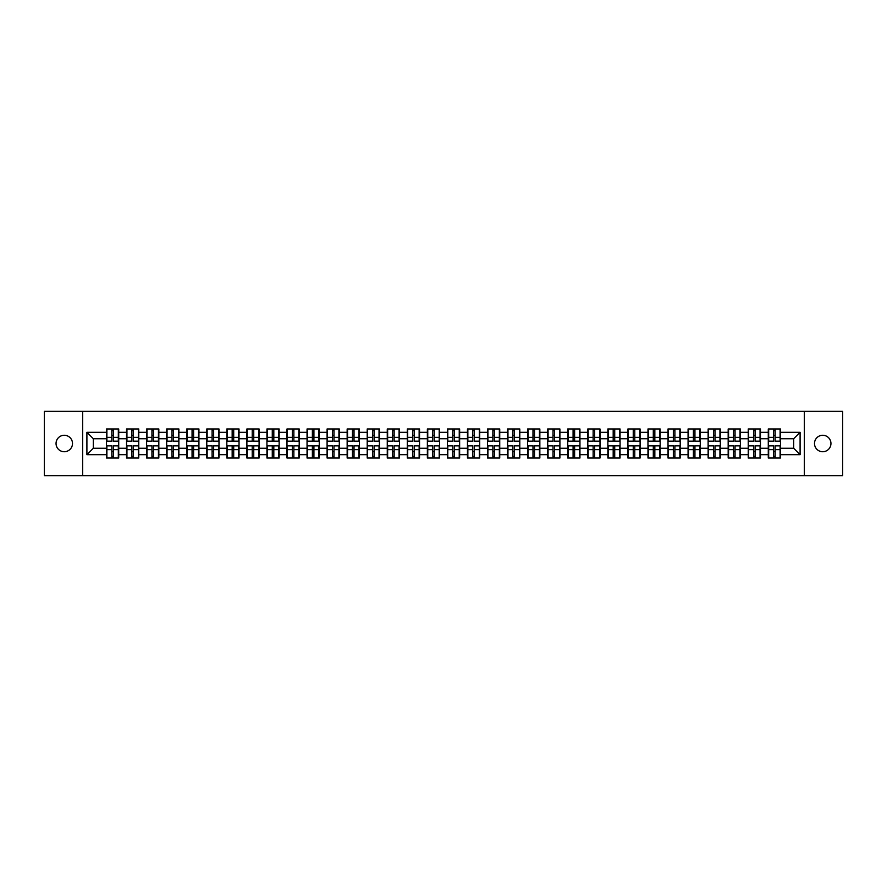 <?xml version="1.0" encoding="UTF-8"?>
<svg xmlns="http://www.w3.org/2000/svg" width="887" height="887" viewBox="0 0 887 887"><rect width="100%" height="100%" fill="white"/><g stroke="black" fill="none" stroke-linecap="round" stroke-linejoin="round"><path stroke-width="1.33" d="M822.726 451.727A8.227 8.227 0 0 1 814.499 443.5A8.227 8.227 0 0 1 822.726 435.273A8.227 8.227 0 0 1 830.953 443.5A8.227 8.227 0 0 1 822.726 451.727M64.274 451.727A8.227 8.227 0 0 1 56.047 443.5A8.227 8.227 0 0 1 64.274 435.273A8.227 8.227 0 0 1 72.501 443.5A8.227 8.227 0 0 1 64.274 451.727M804.343 475.643L842.65 475.643L842.65 411.357L804.343 411.357L804.343 475.643L82.657 475.643L82.657 411.357L44.35 411.357L44.35 475.643L82.657 475.643M804.343 411.357L82.657 411.357M793.677 448.257L793.677 438.743L780.493 438.743L780.493 448.257L793.677 448.257L800.096 454.687L800.096 432.313L780.493 432.313L780.493 428.975L768.286 428.975L768.286 438.743L760.447 438.743L760.447 448.257L768.286 448.257L768.286 438.743M800.096 454.687L780.493 454.687L780.493 458.025L768.286 458.025L768.286 454.687L760.447 454.687L760.447 458.025L748.229 458.025L748.229 454.687L740.39 454.687L740.39 458.025L728.172 458.025L728.172 454.687L720.333 454.687L720.333 458.025L708.125 458.025L708.125 454.687L700.275 454.687L700.275 458.025L688.068 458.025L688.068 454.687L680.229 454.687L680.229 458.025L668.011 458.025L668.011 454.687L660.172 454.687L660.172 458.025L647.965 458.025L647.965 454.687L640.115 454.687L640.115 458.025L627.907 458.025L627.907 454.687L620.068 454.687L620.068 458.025L607.85 458.025L607.85 454.687L600.011 454.687L600.011 458.025L587.793 458.025L587.793 454.687L579.954 454.687L579.954 458.025L567.747 458.025L567.747 454.687L559.908 454.687L559.908 458.025L547.689 458.025L547.689 454.687L539.85 454.687L539.85 458.025L527.632 458.025L527.632 454.687L519.793 454.687L519.793 458.025L507.586 458.025L507.586 454.687L499.736 454.687L499.736 458.025L487.528 458.025L487.528 454.687L479.69 454.687L479.69 458.025L467.471 458.025L467.471 454.687L459.632 454.687L459.632 458.025L447.425 458.025L447.425 454.687L439.575 454.687L439.575 458.025L427.368 458.025L427.368 454.687L419.529 454.687L419.529 458.025L407.31 458.025L407.31 454.687L399.472 454.687L399.472 458.025L387.264 458.025L387.264 454.687L379.414 454.687L379.414 458.025L367.207 458.025L367.207 454.687L359.368 454.687L359.368 458.025L347.15 458.025L347.15 454.687L339.311 454.687L339.311 458.025L327.092 458.025L327.092 454.687L319.253 454.687L319.253 458.025L307.046 458.025L307.046 454.687L299.207 454.687L299.207 458.025L286.989 458.025L286.989 454.687L279.15 454.687L279.15 458.025L266.932 458.025L266.932 454.687L259.093 454.687L259.093 458.025L246.885 458.025L246.885 454.687L239.035 454.687L239.035 458.025L226.828 458.025L226.828 454.687L218.989 454.687L218.989 458.025L206.771 458.025L206.771 454.687L198.932 454.687L198.932 458.025L186.725 458.025L186.725 454.687L178.875 454.687L178.875 458.025L166.667 458.025L166.667 454.687L158.828 454.687L158.828 458.025L146.61 458.025L146.61 454.687L138.771 454.687L138.771 458.025L126.553 458.025L126.553 454.687L118.714 454.687L118.714 458.025L106.507 458.025L106.507 454.687L86.904 454.687L86.904 432.313L106.507 432.313L106.507 438.743L93.323 438.743L93.323 448.257L106.507 448.257L106.507 438.743M768.286 432.313L760.447 432.313L760.447 428.975L748.229 428.975L748.229 432.313L740.39 432.313L740.39 428.975L728.172 428.975L728.172 432.313L720.333 432.313L720.333 428.975L708.125 428.975L708.125 432.313L700.275 432.313L700.275 428.975L688.068 428.975L688.068 432.313L680.229 432.313L680.229 428.975L668.011 428.975L668.011 432.313L660.172 432.313L660.172 428.975L647.965 428.975L647.965 432.313L640.115 432.313L640.115 428.975L627.907 428.975L627.907 432.313L620.068 432.313L620.068 428.975L607.85 428.975L607.85 432.313L600.011 432.313L600.011 428.975L587.793 428.975L587.793 432.313L579.954 432.313L579.954 428.975L567.747 428.975L567.747 432.313L559.908 432.313L559.908 428.975L547.689 428.975L547.689 432.313L539.85 432.313L539.85 428.975L527.632 428.975L527.632 432.313L519.793 432.313L519.793 428.975L507.586 428.975L507.586 432.313L499.736 432.313L499.736 428.975L487.528 428.975L487.528 432.313L479.69 432.313L479.69 428.975L467.471 428.975L467.471 432.313L459.632 432.313L459.632 428.975L447.425 428.975L447.425 432.313L439.575 432.313L439.575 428.975L427.368 428.975L427.368 432.313L419.529 432.313L419.529 428.975L407.31 428.975L407.31 432.313L399.472 432.313L399.472 428.975L387.264 428.975L387.264 432.313L379.414 432.313L379.414 428.975L367.207 428.975L367.207 432.313L359.368 432.313L359.368 428.975L347.15 428.975L347.15 432.313L339.311 432.313L339.311 428.975L327.092 428.975L327.092 432.313L319.253 432.313L319.253 428.975L307.046 428.975L307.046 432.313L299.207 432.313L299.207 428.975L286.989 428.975L286.989 432.313L279.15 432.313L279.15 428.975L266.932 428.975L266.932 432.313L259.093 432.313L259.093 428.975L246.885 428.975L246.885 432.313L239.035 432.313L239.035 428.975L226.828 428.975L226.828 432.313L218.989 432.313L218.989 428.975L206.771 428.975L206.771 432.313L198.932 432.313L198.932 428.975L186.725 428.975L186.725 432.313L178.875 432.313L178.875 428.975L166.667 428.975L166.667 432.313L158.828 432.313L158.828 428.975L146.61 428.975L146.61 432.313L138.771 432.313L138.771 428.975L126.553 428.975L126.553 432.313L118.714 432.313L118.714 428.975L106.507 428.975L106.507 432.313M768.286 448.257L768.286 454.687M760.447 448.257L760.447 454.687M760.447 432.313L760.447 438.743M740.39 448.257L748.229 448.257L748.229 438.743L740.39 438.743L740.39 454.687M748.229 448.257L748.229 454.687M748.229 432.313L748.229 438.743M740.39 432.313L740.39 438.743M720.333 448.257L728.172 448.257L728.172 438.743L720.333 438.743L720.333 454.687M728.172 448.257L728.172 454.687M728.172 432.313L728.172 438.743M720.333 432.313L720.333 438.743M700.275 448.257L708.125 448.257L708.125 438.743L700.275 438.743L700.275 454.687M708.125 448.257L708.125 454.687M708.125 432.313L708.125 438.743M700.275 432.313L700.275 438.743M680.229 448.257L688.068 448.257L688.068 438.743L680.229 438.743L680.229 454.687M688.068 448.257L688.068 454.687M688.068 432.313L688.068 438.743M680.229 432.313L680.229 438.743M660.172 448.257L668.011 448.257L668.011 438.743L660.172 438.743L660.172 454.687M668.011 448.257L668.011 454.687M668.011 432.313L668.011 438.743M660.172 432.313L660.172 438.743M640.115 448.257L647.965 448.257L647.965 438.743L640.115 438.743L640.115 454.687M647.965 448.257L647.965 454.687M647.965 432.313L647.965 438.743M640.115 432.313L640.115 438.743M620.068 448.257L627.907 448.257L627.907 438.743L620.068 438.743L620.068 454.687M627.907 448.257L627.907 454.687M627.907 432.313L627.907 438.743M620.068 432.313L620.068 438.743M600.011 448.257L607.85 448.257L607.85 438.743L600.011 438.743L600.011 454.687M607.85 448.257L607.85 454.687M607.85 432.313L607.85 438.743M600.011 432.313L600.011 438.743M579.954 448.257L587.793 448.257L587.793 438.743L579.954 438.743L579.954 454.687M587.793 448.257L587.793 454.687M587.793 432.313L587.793 438.743M579.954 432.313L579.954 438.743M559.908 448.257L567.747 448.257L567.747 438.743L559.908 438.743L559.908 454.687M567.747 448.257L567.747 454.687M567.747 432.313L567.747 438.743M559.908 432.313L559.908 438.743M539.85 448.257L547.689 448.257L547.689 438.743L539.85 438.743L539.85 454.687M547.689 448.257L547.689 454.687M547.689 432.313L547.689 438.743M539.85 432.313L539.85 438.743M519.793 448.257L527.632 448.257L527.632 438.743L519.793 438.743L519.793 454.687M527.632 448.257L527.632 454.687M527.632 432.313L527.632 438.743M519.793 432.313L519.793 438.743M499.736 448.257L507.586 448.257L507.586 438.743L499.736 438.743L499.736 454.687M507.586 448.257L507.586 454.687M507.586 432.313L507.586 438.743M499.736 432.313L499.736 438.743M479.69 448.257L487.528 448.257L487.528 438.743L479.69 438.743L479.69 454.687M487.528 448.257L487.528 454.687M487.528 432.313L487.528 438.743M479.69 432.313L479.69 438.743M459.632 448.257L467.471 448.257L467.471 438.743L459.632 438.743L459.632 454.687M467.471 448.257L467.471 454.687M467.471 432.313L467.471 438.743M459.632 432.313L459.632 438.743M439.575 448.257L447.425 448.257L447.425 438.743L439.575 438.743L439.575 454.687M447.425 448.257L447.425 454.687M447.425 432.313L447.425 438.743M439.575 432.313L439.575 438.743M419.529 448.257L427.368 448.257L427.368 438.743L419.529 438.743L419.529 454.687M427.368 448.257L427.368 454.687M427.368 432.313L427.368 438.743M419.529 432.313L419.529 438.743M399.472 448.257L407.31 448.257L407.31 438.743L399.472 438.743L399.472 454.687M407.31 448.257L407.31 454.687M407.31 432.313L407.31 438.743M399.472 432.313L399.472 438.743M379.414 448.257L387.264 448.257L387.264 438.743L379.414 438.743L379.414 454.687M387.264 448.257L387.264 454.687M387.264 432.313L387.264 438.743M379.414 432.313L379.414 438.743M359.368 448.257L367.207 448.257L367.207 438.743L359.368 438.743L359.368 454.687M367.207 448.257L367.207 454.687M367.207 432.313L367.207 438.743M359.368 432.313L359.368 438.743M339.311 448.257L347.15 448.257L347.15 438.743L339.311 438.743L339.311 454.687M347.15 448.257L347.15 454.687M347.15 432.313L347.15 438.743M339.311 432.313L339.311 438.743M319.253 448.257L327.092 448.257L327.092 438.743L319.253 438.743L319.253 454.687M327.092 448.257L327.092 454.687M327.092 432.313L327.092 438.743M319.253 432.313L319.253 438.743M299.207 448.257L307.046 448.257L307.046 438.743L299.207 438.743L299.207 454.687M307.046 448.257L307.046 454.687M307.046 432.313L307.046 438.743M299.207 432.313L299.207 438.743M279.15 448.257L286.989 448.257L286.989 438.743L279.15 438.743L279.15 454.687M286.989 448.257L286.989 454.687M286.989 432.313L286.989 438.743M279.15 432.313L279.15 438.743M259.093 448.257L266.932 448.257L266.932 438.743L259.093 438.743L259.093 454.687M266.932 448.257L266.932 454.687M266.932 432.313L266.932 438.743M259.093 432.313L259.093 438.743M239.035 448.257L246.885 448.257L246.885 438.743L239.035 438.743L239.035 454.687M246.885 448.257L246.885 454.687M246.885 432.313L246.885 438.743M239.035 432.313L239.035 438.743M218.989 448.257L226.828 448.257L226.828 438.743L218.989 438.743L218.989 454.687M226.828 448.257L226.828 454.687M226.828 432.313L226.828 438.743M218.989 432.313L218.989 438.743M198.932 448.257L206.771 448.257L206.771 438.743L198.932 438.743L198.932 454.687M206.771 448.257L206.771 454.687M206.771 432.313L206.771 438.743M198.932 432.313L198.932 438.743M178.875 448.257L186.725 448.257L186.725 438.743L178.875 438.743L178.875 454.687M186.725 448.257L186.725 454.687M186.725 432.313L186.725 438.743M178.875 432.313L178.875 438.743M158.828 448.257L166.667 448.257L166.667 438.743L158.828 438.743L158.828 454.687M166.667 448.257L166.667 454.687M166.667 432.313L166.667 438.743M158.828 432.313L158.828 438.743M138.771 448.257L146.61 448.257L146.61 438.743L138.771 438.743L138.771 454.687M146.61 448.257L146.61 454.687M146.61 432.313L146.61 438.743M138.771 432.313L138.771 438.743M118.714 448.257L126.553 448.257L126.553 438.743L118.714 438.743L118.714 454.687M126.553 448.257L126.553 454.687M126.553 432.313L126.553 438.743M118.714 432.313L118.714 438.743M106.507 448.257L106.507 454.687M93.323 448.257L86.904 454.687M86.904 432.313L93.323 438.743M780.493 448.257L780.493 454.687M780.493 432.313L780.493 438.743M800.096 432.313L793.677 438.743M118.326 428.975L118.326 441.316L113.381 441.316L113.381 428.975M111.84 428.975L111.84 441.316L106.895 441.316L106.895 428.975M111.84 430.65L113.381 430.65M113.381 435.406L111.84 435.406M106.895 458.025L106.895 445.684L111.84 445.684L111.84 458.025M113.381 458.025L113.381 445.684L118.326 445.684L118.326 458.025M113.381 456.35L111.84 456.35M111.84 451.594L113.381 451.594M138.383 428.975L138.383 441.316L133.438 441.316L133.438 428.975M131.897 428.975L131.897 441.316L126.941 441.316L126.941 428.975M131.897 430.65L133.438 430.65M133.438 435.406L131.897 435.406M158.44 428.975L158.44 441.316L153.484 441.316L153.484 428.975M151.943 428.975L151.943 441.316L146.998 441.316L146.998 428.975M151.943 430.65L153.484 430.65M153.484 435.406L151.943 435.406M178.498 428.975L178.498 441.316L173.542 441.316L173.542 428.975M172 428.975L172 441.316L167.055 441.316L167.055 428.975M172 430.65L173.542 430.65M173.542 435.406L172 435.406M198.544 428.975L198.544 441.316L193.599 441.316L193.599 428.975M192.058 428.975L192.058 441.316L187.102 441.316L187.102 428.975M192.058 430.65L193.599 430.65M193.599 435.406L192.058 435.406M218.601 428.975L218.601 441.316L213.656 441.316L213.656 428.975M212.104 428.975L212.104 441.316L207.159 441.316L207.159 428.975M212.104 430.65L213.656 430.65M213.656 435.406L212.104 435.406M126.941 458.025L126.941 445.684L131.897 445.684L131.897 458.025M133.438 458.025L133.438 445.684L138.383 445.684L138.383 458.025M133.438 456.35L131.897 456.35M131.897 451.594L133.438 451.594M146.998 458.025L146.998 445.684L151.943 445.684L151.943 458.025M153.484 458.025L153.484 445.684L158.44 445.684L158.44 458.025M153.484 456.35L151.943 456.35M151.943 451.594L153.484 451.594M167.055 458.025L167.055 445.684L172 445.684L172 458.025M173.542 458.025L173.542 445.684L178.498 445.684L178.498 458.025M173.542 456.35L172 456.35M172 451.594L173.542 451.594M187.102 458.025L187.102 445.684L192.058 445.684L192.058 458.025M193.599 458.025L193.599 445.684L198.544 445.684L198.544 458.025M193.599 456.35L192.058 456.35M192.058 451.594L193.599 451.594M207.159 458.025L207.159 445.684L212.104 445.684L212.104 458.025M213.656 458.025L213.656 445.684L218.601 445.684L218.601 458.025M213.656 456.35L212.104 456.35M212.104 451.594L213.656 451.594M238.658 428.975L238.658 441.316L233.702 441.316L233.702 428.975M232.161 428.975L232.161 441.316L227.216 441.316L227.216 428.975M232.161 430.65L233.702 430.65M233.702 435.406L232.161 435.406M227.216 458.025L227.216 445.684L232.161 445.684L232.161 458.025M233.702 458.025L233.702 445.684L238.658 445.684L238.658 458.025M233.702 456.35L232.161 456.35M232.161 451.594L233.702 451.594M258.705 428.975L258.705 441.316L253.76 441.316L253.76 428.975M252.218 428.975L252.218 441.316L247.262 441.316L247.262 428.975M252.218 430.65L253.76 430.65M253.76 435.406L252.218 435.406M247.262 458.025L247.262 445.684L252.218 445.684L252.218 458.025M253.76 458.025L253.76 445.684L258.705 445.684L258.705 458.025M253.76 456.35L252.218 456.35M252.218 451.594L253.76 451.594M278.762 428.975L278.762 441.316L273.817 441.316L273.817 428.975M272.276 428.975L272.276 441.316L267.32 441.316L267.32 428.975M272.276 430.65L273.817 430.65M273.817 435.406L272.276 435.406M267.32 458.025L267.32 445.684L272.276 445.684L272.276 458.025M273.817 458.025L273.817 445.684L278.762 445.684L278.762 458.025M273.817 456.35L272.276 456.35M272.276 451.594L273.817 451.594M298.819 428.975L298.819 441.316L293.863 441.316L293.863 428.975M292.322 428.975L292.322 441.316L287.377 441.316L287.377 428.975M292.322 430.65L293.863 430.65M293.863 435.406L292.322 435.406M287.377 458.025L287.377 445.684L292.322 445.684L292.322 458.025M293.863 458.025L293.863 445.684L298.819 445.684L298.819 458.025M293.863 456.35L292.322 456.35M292.322 451.594L293.863 451.594M318.865 428.975L318.865 441.316L313.92 441.316L313.92 428.975M312.379 428.975L312.379 441.316L307.434 441.316L307.434 428.975M312.379 430.65L313.92 430.65M313.92 435.406L312.379 435.406M307.434 458.025L307.434 445.684L312.379 445.684L312.379 458.025M313.92 458.025L313.92 445.684L318.865 445.684L318.865 458.025M313.92 456.35L312.379 456.35M312.379 451.594L313.92 451.594M338.923 428.975L338.923 441.316L333.978 441.316L333.978 428.975M332.437 428.975L332.437 441.316L327.48 441.316L327.48 428.975M332.437 430.65L333.978 430.65M333.978 435.406L332.437 435.406M327.48 458.025L327.48 445.684L332.437 445.684L332.437 458.025M333.978 458.025L333.978 445.684L338.923 445.684L338.923 458.025M333.978 456.35L332.437 456.35M332.437 451.594L333.978 451.594M358.98 428.975L358.98 441.316L354.024 441.316L354.024 428.975M352.483 428.975L352.483 441.316L347.538 441.316L347.538 428.975M352.483 430.65L354.024 430.65M354.024 435.406L352.483 435.406M347.538 458.025L347.538 445.684L352.483 445.684L352.483 458.025M354.024 458.025L354.024 445.684L358.98 445.684L358.98 458.025M354.024 456.35L352.483 456.35M352.483 451.594L354.024 451.594M379.037 428.975L379.037 441.316L374.081 441.316L374.081 428.975M372.54 428.975L372.54 441.316L367.595 441.316L367.595 428.975M372.54 430.65L374.081 430.65M374.081 435.406L372.54 435.406M367.595 458.025L367.595 445.684L372.54 445.684L372.54 458.025M374.081 458.025L374.081 445.684L379.037 445.684L379.037 458.025M374.081 456.35L372.54 456.35M372.54 451.594L374.081 451.594M399.083 428.975L399.083 441.316L394.138 441.316L394.138 428.975M392.597 428.975L392.597 441.316L387.641 441.316L387.641 428.975M392.597 430.65L394.138 430.65M394.138 435.406L392.597 435.406M387.641 458.025L387.641 445.684L392.597 445.684L392.597 458.025M394.138 458.025L394.138 445.684L399.083 445.684L399.083 458.025M394.138 456.35L392.597 456.35M392.597 451.594L394.138 451.594M419.141 428.975L419.141 441.316L414.196 441.316L414.196 428.975M412.643 428.975L412.643 441.316L407.698 441.316L407.698 428.975M412.643 430.65L414.196 430.65M414.196 435.406L412.643 435.406M407.698 458.025L407.698 445.684L412.643 445.684L412.643 458.025M414.196 458.025L414.196 445.684L419.141 445.684L419.141 458.025M414.196 456.35L412.643 456.35M412.643 451.594L414.196 451.594M439.198 428.975L439.198 441.316L434.242 441.316L434.242 428.975M432.701 428.975L432.701 441.316L427.756 441.316L427.756 428.975M432.701 430.65L434.242 430.65M434.242 435.406L432.701 435.406M427.756 458.025L427.756 445.684L432.701 445.684L432.701 458.025M434.242 458.025L434.242 445.684L439.198 445.684L439.198 458.025M434.242 456.35L432.701 456.35M432.701 451.594L434.242 451.594M459.244 428.975L459.244 441.316L454.299 441.316L454.299 428.975M452.758 428.975L452.758 441.316L447.802 441.316L447.802 428.975M452.758 430.65L454.299 430.65M454.299 435.406L452.758 435.406M447.802 458.025L447.802 445.684L452.758 445.684L452.758 458.025M454.299 458.025L454.299 445.684L459.244 445.684L459.244 458.025M454.299 456.35L452.758 456.35M452.758 451.594L454.299 451.594M479.302 428.975L479.302 441.316L474.357 441.316L474.357 428.975M472.804 428.975L472.804 441.316L467.859 441.316L467.859 428.975M472.804 430.65L474.357 430.65M474.357 435.406L472.804 435.406M467.859 458.025L467.859 445.684L472.804 445.684L472.804 458.025M474.357 458.025L474.357 445.684L479.302 445.684L479.302 458.025M474.357 456.35L472.804 456.35M472.804 451.594L474.357 451.594M499.359 428.975L499.359 441.316L494.403 441.316L494.403 428.975M492.862 428.975L492.862 441.316L487.917 441.316L487.917 428.975M492.862 430.65L494.403 430.65M494.403 435.406L492.862 435.406M487.917 458.025L487.917 445.684L492.862 445.684L492.862 458.025M494.403 458.025L494.403 445.684L499.359 445.684L499.359 458.025M494.403 456.35L492.862 456.35M492.862 451.594L494.403 451.594M519.405 428.975L519.405 441.316L514.46 441.316L514.46 428.975M512.919 428.975L512.919 441.316L507.963 441.316L507.963 428.975M512.919 430.65L514.46 430.65M514.46 435.406L512.919 435.406M507.963 458.025L507.963 445.684L512.919 445.684L512.919 458.025M514.46 458.025L514.46 445.684L519.405 445.684L519.405 458.025M514.46 456.35L512.919 456.35M512.919 451.594L514.46 451.594M539.462 428.975L539.462 441.316L534.517 441.316L534.517 428.975M532.976 428.975L532.976 441.316L528.02 441.316L528.02 428.975M532.976 430.65L534.517 430.65M534.517 435.406L532.976 435.406M528.02 458.025L528.02 445.684L532.976 445.684L532.976 458.025M534.517 458.025L534.517 445.684L539.462 445.684L539.462 458.025M534.517 456.35L532.976 456.35M532.976 451.594L534.517 451.594M559.52 428.975L559.52 441.316L554.563 441.316L554.563 428.975M553.022 428.975L553.022 441.316L548.077 441.316L548.077 428.975M553.022 430.65L554.563 430.65M554.563 435.406L553.022 435.406M548.077 458.025L548.077 445.684L553.022 445.684L553.022 458.025M554.563 458.025L554.563 445.684L559.52 445.684L559.52 458.025M554.563 456.35L553.022 456.35M553.022 451.594L554.563 451.594M579.566 428.975L579.566 441.316L574.621 441.316L574.621 428.975M573.08 428.975L573.08 441.316L568.135 441.316L568.135 428.975M573.08 430.65L574.621 430.65M574.621 435.406L573.08 435.406M568.135 458.025L568.135 445.684L573.08 445.684L573.08 458.025M574.621 458.025L574.621 445.684L579.566 445.684L579.566 458.025M574.621 456.35L573.08 456.35M573.08 451.594L574.621 451.594M599.623 428.975L599.623 441.316L594.678 441.316L594.678 428.975M593.137 428.975L593.137 441.316L588.181 441.316L588.181 428.975M593.137 430.65L594.678 430.65M594.678 435.406L593.137 435.406M588.181 458.025L588.181 445.684L593.137 445.684L593.137 458.025M594.678 458.025L594.678 445.684L599.623 445.684L599.623 458.025M594.678 456.35L593.137 456.35M593.137 451.594L594.678 451.594M619.68 428.975L619.68 441.316L614.724 441.316L614.724 428.975M613.183 428.975L613.183 441.316L608.238 441.316L608.238 428.975M613.183 430.65L614.724 430.65M614.724 435.406L613.183 435.406M608.238 458.025L608.238 445.684L613.183 445.684L613.183 458.025M614.724 458.025L614.724 445.684L619.68 445.684L619.68 458.025M614.724 456.35L613.183 456.35M613.183 451.594L614.724 451.594M639.738 428.975L639.738 441.316L634.782 441.316L634.782 428.975M633.24 428.975L633.24 441.316L628.295 441.316L628.295 428.975M633.24 430.65L634.782 430.65M634.782 435.406L633.24 435.406M628.295 458.025L628.295 445.684L633.24 445.684L633.24 458.025M634.782 458.025L634.782 445.684L639.738 445.684L639.738 458.025M634.782 456.35L633.24 456.35M633.24 451.594L634.782 451.594M659.784 428.975L659.784 441.316L654.839 441.316L654.839 428.975M653.298 428.975L653.298 441.316L648.342 441.316L648.342 428.975M653.298 430.65L654.839 430.65M654.839 435.406L653.298 435.406M648.342 458.025L648.342 445.684L653.298 445.684L653.298 458.025M654.839 458.025L654.839 445.684L659.784 445.684L659.784 458.025M654.839 456.35L653.298 456.35M653.298 451.594L654.839 451.594M679.841 428.975L679.841 441.316L674.896 441.316L674.896 428.975M673.344 428.975L673.344 441.316L668.399 441.316L668.399 428.975M673.344 430.65L674.896 430.65M674.896 435.406L673.344 435.406M668.399 458.025L668.399 445.684L673.344 445.684L673.344 458.025M674.896 458.025L674.896 445.684L679.841 445.684L679.841 458.025M674.896 456.35L673.344 456.35M673.344 451.594L674.896 451.594M699.898 428.975L699.898 441.316L694.942 441.316L694.942 428.975M693.401 428.975L693.401 441.316L688.456 441.316L688.456 428.975M693.401 430.65L694.942 430.65M694.942 435.406L693.401 435.406M688.456 458.025L688.456 445.684L693.401 445.684L693.401 458.025M694.942 458.025L694.942 445.684L699.898 445.684L699.898 458.025M694.942 456.35L693.401 456.35M693.401 451.594L694.942 451.594M719.945 428.975L719.945 441.316L715 441.316L715 428.975M713.458 428.975L713.458 441.316L708.502 441.316L708.502 428.975M713.458 430.65L715 430.65M715 435.406L713.458 435.406M708.502 458.025L708.502 445.684L713.458 445.684L713.458 458.025M715 458.025L715 445.684L719.945 445.684L719.945 458.025M715 456.35L713.458 456.35M713.458 451.594L715 451.594M740.002 428.975L740.002 441.316L735.057 441.316L735.057 428.975M733.516 428.975L733.516 441.316L728.56 441.316L728.56 428.975M733.516 430.65L735.057 430.65M735.057 435.406L733.516 435.406M728.56 458.025L728.56 445.684L733.516 445.684L733.516 458.025M735.057 458.025L735.057 445.684L740.002 445.684L740.002 458.025M735.057 456.35L733.516 456.35M733.516 451.594L735.057 451.594M760.059 428.975L760.059 441.316L755.103 441.316L755.103 428.975M753.562 428.975L753.562 441.316L748.617 441.316L748.617 428.975M753.562 430.65L755.103 430.65M755.103 435.406L753.562 435.406M748.617 458.025L748.617 445.684L753.562 445.684L753.562 458.025M755.103 458.025L755.103 445.684L760.059 445.684L760.059 458.025M755.103 456.35L753.562 456.35M753.562 451.594L755.103 451.594M780.105 428.975L780.105 441.316L775.16 441.316L775.16 428.975M773.619 428.975L773.619 441.316L768.674 441.316L768.674 428.975M773.619 430.65L775.16 430.65M775.16 435.406L773.619 435.406M768.674 458.025L768.674 445.684L773.619 445.684L773.619 458.025M775.16 458.025L775.16 445.684L780.105 445.684L780.105 458.025M775.16 456.35L773.619 456.35M773.619 451.594L775.16 451.594M111.84 437.346L106.895 437.346M111.84 441.149L106.895 441.149M118.326 437.346L113.381 437.346M118.326 441.149L113.381 441.149M113.381 449.654L118.326 449.654M113.381 445.851L118.326 445.851M106.895 449.654L111.84 449.654M106.895 445.851L111.84 445.851M131.897 437.346L126.941 437.346M131.897 441.149L126.941 441.149M138.383 437.346L133.438 437.346M138.383 441.149L133.438 441.149M151.943 437.346L146.998 437.346M151.943 441.149L146.998 441.149M158.44 437.346L153.484 437.346M158.44 441.149L153.484 441.149M172 437.346L167.055 437.346M172 441.149L167.055 441.149M178.498 437.346L173.542 437.346M178.498 441.149L173.542 441.149M192.058 437.346L187.102 437.346M192.058 441.149L187.102 441.149M198.544 437.346L193.599 437.346M198.544 441.149L193.599 441.149M212.104 437.346L207.159 437.346M212.104 441.149L207.159 441.149M218.601 437.346L213.656 437.346M218.601 441.149L213.656 441.149M133.438 449.654L138.383 449.654M133.438 445.851L138.383 445.851M126.941 449.654L131.897 449.654M126.941 445.851L131.897 445.851M153.484 449.654L158.44 449.654M153.484 445.851L158.44 445.851M146.998 449.654L151.943 449.654M146.998 445.851L151.943 445.851M173.542 449.654L178.498 449.654M173.542 445.851L178.498 445.851M167.055 449.654L172 449.654M167.055 445.851L172 445.851M193.599 449.654L198.544 449.654M193.599 445.851L198.544 445.851M187.102 449.654L192.058 449.654M187.102 445.851L192.058 445.851M213.656 449.654L218.601 449.654M213.656 445.851L218.601 445.851M207.159 449.654L212.104 449.654M207.159 445.851L212.104 445.851M232.161 437.346L227.216 437.346M232.161 441.149L227.216 441.149M238.658 437.346L233.702 437.346M238.658 441.149L233.702 441.149M233.702 449.654L238.658 449.654M233.702 445.851L238.658 445.851M227.216 449.654L232.161 449.654M227.216 445.851L232.161 445.851M252.218 437.346L247.262 437.346M252.218 441.149L247.262 441.149M258.705 437.346L253.76 437.346M258.705 441.149L253.76 441.149M253.76 449.654L258.705 449.654M253.76 445.851L258.705 445.851M247.262 449.654L252.218 449.654M247.262 445.851L252.218 445.851M272.276 437.346L267.32 437.346M272.276 441.149L267.32 441.149M278.762 437.346L273.817 437.346M278.762 441.149L273.817 441.149M273.817 449.654L278.762 449.654M273.817 445.851L278.762 445.851M267.32 449.654L272.276 449.654M267.32 445.851L272.276 445.851M292.322 437.346L287.377 437.346M292.322 441.149L287.377 441.149M298.819 437.346L293.863 437.346M298.819 441.149L293.863 441.149M293.863 449.654L298.819 449.654M293.863 445.851L298.819 445.851M287.377 449.654L292.322 449.654M287.377 445.851L292.322 445.851M312.379 437.346L307.434 437.346M312.379 441.149L307.434 441.149M318.865 437.346L313.92 437.346M318.865 441.149L313.92 441.149M313.92 449.654L318.865 449.654M313.92 445.851L318.865 445.851M307.434 449.654L312.379 449.654M307.434 445.851L312.379 445.851M332.437 437.346L327.48 437.346M332.437 441.149L327.48 441.149M338.923 437.346L333.978 437.346M338.923 441.149L333.978 441.149M333.978 449.654L338.923 449.654M333.978 445.851L338.923 445.851M327.48 449.654L332.437 449.654M327.48 445.851L332.437 445.851M352.483 437.346L347.538 437.346M352.483 441.149L347.538 441.149M358.98 437.346L354.024 437.346M358.98 441.149L354.024 441.149M354.024 449.654L358.98 449.654M354.024 445.851L358.98 445.851M347.538 449.654L352.483 449.654M347.538 445.851L352.483 445.851M372.54 437.346L367.595 437.346M372.54 441.149L367.595 441.149M379.037 437.346L374.081 437.346M379.037 441.149L374.081 441.149M374.081 449.654L379.037 449.654M374.081 445.851L379.037 445.851M367.595 449.654L372.54 449.654M367.595 445.851L372.54 445.851M392.597 437.346L387.641 437.346M392.597 441.149L387.641 441.149M399.083 437.346L394.138 437.346M399.083 441.149L394.138 441.149M394.138 449.654L399.083 449.654M394.138 445.851L399.083 445.851M387.641 449.654L392.597 449.654M387.641 445.851L392.597 445.851M412.643 437.346L407.698 437.346M412.643 441.149L407.698 441.149M419.141 437.346L414.196 437.346M419.141 441.149L414.196 441.149M414.196 449.654L419.141 449.654M414.196 445.851L419.141 445.851M407.698 449.654L412.643 449.654M407.698 445.851L412.643 445.851M432.701 437.346L427.756 437.346M432.701 441.149L427.756 441.149M439.198 437.346L434.242 437.346M439.198 441.149L434.242 441.149M434.242 449.654L439.198 449.654M434.242 445.851L439.198 445.851M427.756 449.654L432.701 449.654M427.756 445.851L432.701 445.851M452.758 437.346L447.802 437.346M452.758 441.149L447.802 441.149M459.244 437.346L454.299 437.346M459.244 441.149L454.299 441.149M454.299 449.654L459.244 449.654M454.299 445.851L459.244 445.851M447.802 449.654L452.758 449.654M447.802 445.851L452.758 445.851M472.804 437.346L467.859 437.346M472.804 441.149L467.859 441.149M479.302 437.346L474.357 437.346M479.302 441.149L474.357 441.149M474.357 449.654L479.302 449.654M474.357 445.851L479.302 445.851M467.859 449.654L472.804 449.654M467.859 445.851L472.804 445.851M492.862 437.346L487.917 437.346M492.862 441.149L487.917 441.149M499.359 437.346L494.403 437.346M499.359 441.149L494.403 441.149M494.403 449.654L499.359 449.654M494.403 445.851L499.359 445.851M487.917 449.654L492.862 449.654M487.917 445.851L492.862 445.851M512.919 437.346L507.963 437.346M512.919 441.149L507.963 441.149M519.405 437.346L514.46 437.346M519.405 441.149L514.46 441.149M514.46 449.654L519.405 449.654M514.46 445.851L519.405 445.851M507.963 449.654L512.919 449.654M507.963 445.851L512.919 445.851M532.976 437.346L528.02 437.346M532.976 441.149L528.02 441.149M539.462 437.346L534.517 437.346M539.462 441.149L534.517 441.149M534.517 449.654L539.462 449.654M534.517 445.851L539.462 445.851M528.02 449.654L532.976 449.654M528.02 445.851L532.976 445.851M553.022 437.346L548.077 437.346M553.022 441.149L548.077 441.149M559.52 437.346L554.563 437.346M559.52 441.149L554.563 441.149M554.563 449.654L559.52 449.654M554.563 445.851L559.52 445.851M548.077 449.654L553.022 449.654M548.077 445.851L553.022 445.851M573.08 437.346L568.135 437.346M573.08 441.149L568.135 441.149M579.566 437.346L574.621 437.346M579.566 441.149L574.621 441.149M574.621 449.654L579.566 449.654M574.621 445.851L579.566 445.851M568.135 449.654L573.08 449.654M568.135 445.851L573.08 445.851M593.137 437.346L588.181 437.346M593.137 441.149L588.181 441.149M599.623 437.346L594.678 437.346M599.623 441.149L594.678 441.149M594.678 449.654L599.623 449.654M594.678 445.851L599.623 445.851M588.181 449.654L593.137 449.654M588.181 445.851L593.137 445.851M613.183 437.346L608.238 437.346M613.183 441.149L608.238 441.149M619.68 437.346L614.724 437.346M619.68 441.149L614.724 441.149M614.724 449.654L619.68 449.654M614.724 445.851L619.68 445.851M608.238 449.654L613.183 449.654M608.238 445.851L613.183 445.851M633.24 437.346L628.295 437.346M633.24 441.149L628.295 441.149M639.738 437.346L634.782 437.346M639.738 441.149L634.782 441.149M634.782 449.654L639.738 449.654M634.782 445.851L639.738 445.851M628.295 449.654L633.24 449.654M628.295 445.851L633.24 445.851M653.298 437.346L648.342 437.346M653.298 441.149L648.342 441.149M659.784 437.346L654.839 437.346M659.784 441.149L654.839 441.149M654.839 449.654L659.784 449.654M654.839 445.851L659.784 445.851M648.342 449.654L653.298 449.654M648.342 445.851L653.298 445.851M673.344 437.346L668.399 437.346M673.344 441.149L668.399 441.149M679.841 437.346L674.896 437.346M679.841 441.149L674.896 441.149M674.896 449.654L679.841 449.654M674.896 445.851L679.841 445.851M668.399 449.654L673.344 449.654M668.399 445.851L673.344 445.851M693.401 437.346L688.456 437.346M693.401 441.149L688.456 441.149M699.898 437.346L694.942 437.346M699.898 441.149L694.942 441.149M694.942 449.654L699.898 449.654M694.942 445.851L699.898 445.851M688.456 449.654L693.401 449.654M688.456 445.851L693.401 445.851M713.458 437.346L708.502 437.346M713.458 441.149L708.502 441.149M719.945 437.346L715 437.346M719.945 441.149L715 441.149M715 449.654L719.945 449.654M715 445.851L719.945 445.851M708.502 449.654L713.458 449.654M708.502 445.851L713.458 445.851M733.516 437.346L728.56 437.346M733.516 441.149L728.56 441.149M740.002 437.346L735.057 437.346M740.002 441.149L735.057 441.149M735.057 449.654L740.002 449.654M735.057 445.851L740.002 445.851M728.56 449.654L733.516 449.654M728.56 445.851L733.516 445.851M753.562 437.346L748.617 437.346M753.562 441.149L748.617 441.149M760.059 437.346L755.103 437.346M760.059 441.149L755.103 441.149M755.103 449.654L760.059 449.654M755.103 445.851L760.059 445.851M748.617 449.654L753.562 449.654M748.617 445.851L753.562 445.851M773.619 437.346L768.674 437.346M773.619 441.149L768.674 441.149M780.105 437.346L775.16 437.346M780.105 441.149L775.16 441.149M775.16 449.654L780.105 449.654M775.16 445.851L780.105 445.851M768.674 449.654L773.619 449.654M768.674 445.851L773.619 445.851"/></g></svg>
